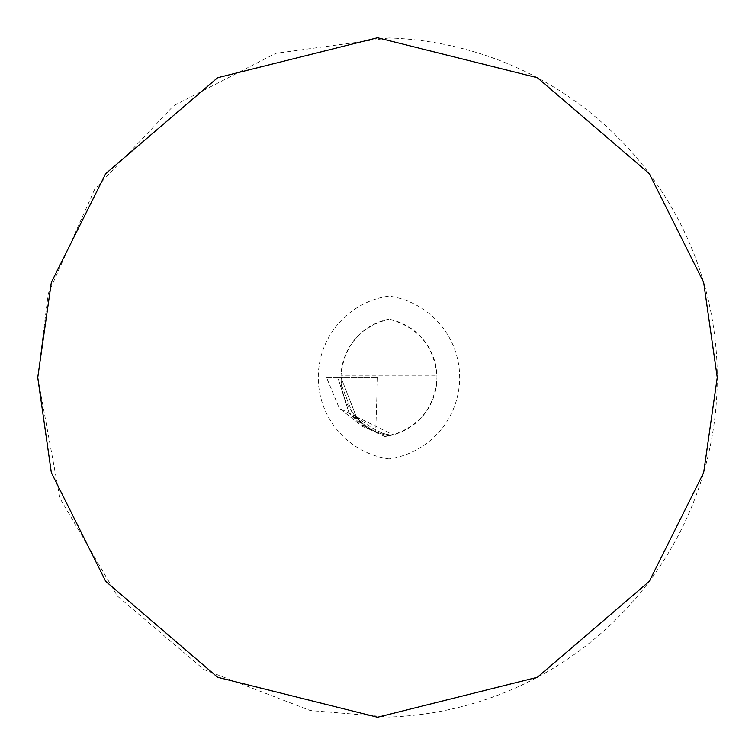 <?xml version="1.0" encoding="UTF-8"?>
<svg xmlns="http://www.w3.org/2000/svg" width="755" height="755" viewBox="0 0 755 755"><rect width="100%" height="100%" fill="white"/><g stroke="black" fill="none" stroke-linecap="round" stroke-linejoin="round"><path stroke-width="0.57" stroke-dasharray="3.77 2.83" d="M355.567 417.704L356.303 416.751L341.005 377.5L326.537 377.5L339.269 408.191L362.362 426.471L375.716 431.7L377.5 377.5L337.844 377.5L349.074 413.098L366.902 428.123L375.716 431.7L391.364 435.314L393.138 434.861L384.748 436.513A59.456 59.456 0 0 0 388.967 435.843A59.456 59.456 0 0 1 354.954 415.788L355.567 417.704L367.402 428.359L384.748 436.513M326.537 377.5L340.977 377.5A59.456 59.456 0 0 1 388.967 319.157L388.967 37.948A339.75 339.75 0 0 1 717.25 377.5A339.75 339.75 0 0 1 388.967 717.052L388.967 458.908A82.219 82.219 0 0 0 388.967 296.092A82.219 82.219 0 0 0 388.967 458.908L388.967 435.843A59.456 59.456 0 0 0 436.956 377.5C434.908 407.143 419.704 426.415 391.364 435.314M341.458 385.031L351.905 411.862L341.458 385.031L340.977 377.5A59.456 59.456 0 0 0 388.967 435.843A59.456 59.456 0 0 1 340.977 377.5L356.303 416.751L339.269 408.191M337.844 377.5L377.5 377.5L375.716 431.7L361.352 424.791L349.074 413.098L337.844 377.5L377.5 377.5L337.844 377.5M351.905 411.862L354.954 415.788M388.967 435.843A59.456 59.456 0 0 0 388.967 319.157C417.732 326.915 433.71 345.611 436.909 375.226L341.024 375.226C344.223 345.611 360.201 326.915 388.967 319.157M388.967 37.948L275.886 53.303L173.593 105.738L94.771 189.099L48.301 293.478L37.75 377.5L59.985 498.394L117.393 596.072L203.878 669.534L310.173 710.512L388.967 717.052M436.956 377.5L436.909 375.226M340.977 377.5L341.024 375.226M356.247 416.694L393.138 434.861C385.418 435.899 373.13 429.85 356.284 416.722"/><path stroke-width="1.13" d="M37.75 377.5L51.34 282.37L105.7 173.65L217.619 77.718L377.5 37.75L537.381 77.718L649.3 173.65L703.66 282.37L717.25 377.5L703.66 472.63L649.3 581.35L537.381 677.282L377.5 717.25L217.619 677.282L105.7 581.35L51.34 472.63L37.75 377.5"/></g></svg>
